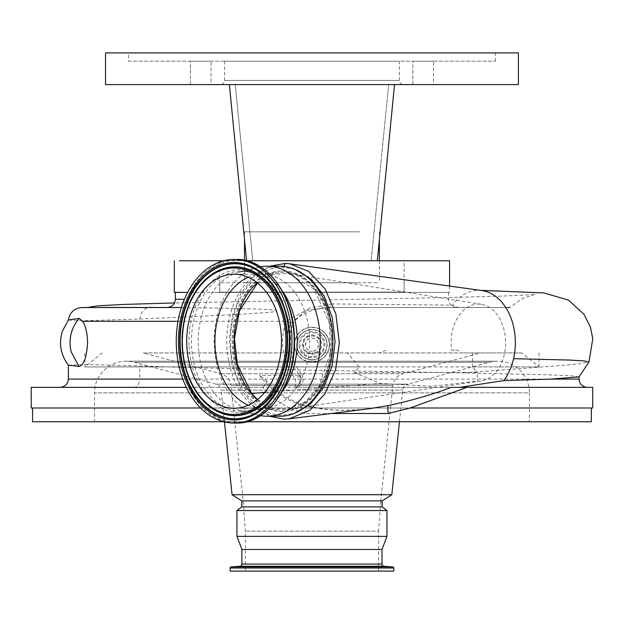<?xml version="1.0" encoding="UTF-8"?>
<svg xmlns="http://www.w3.org/2000/svg" width="624" height="624" viewBox="0 0 624 624"><rect width="100%" height="100%" fill="white"/><g stroke="black" fill="none" stroke-linecap="round" stroke-linejoin="round"><path stroke-width="0.47" stroke-dasharray="3.12 2.34" d="M269.529 416.247L254.358 406.552L241.254 389.696L232.019 365.375L229.328 339.955L232.354 315.822L240.638 294.021L253.57 276.767L269.724 266.237M295.043 269.396L283.483 267.337C255.567 265.769 230.155 300.784 230.498 340.259C229.414 379.813 254.14 415.67 282.025 415.21L294.278 413.408M311.953 338.146A6.536 6.536 0 0 1 318.49 344.682A6.536 6.536 0 0 1 311.953 351.226C320.362 351.655 320.408 337.763 311.953 338.146C303.529 337.748 303.506 351.616 311.953 351.226A6.536 6.536 0 0 1 305.417 344.682A6.536 6.536 0 0 1 311.953 338.146M311.953 356.694A12.012 12.012 0 0 1 299.941 344.682A12.012 12.012 0 0 1 311.953 332.678A12.012 12.012 0 0 1 323.965 344.682A12.012 12.012 0 0 1 311.953 356.694M311.953 329.683A14.999 14.999 0 0 1 326.953 344.682A14.999 14.999 0 0 1 311.953 359.689A14.999 14.999 0 0 1 296.954 344.682A14.999 14.999 0 0 1 311.953 329.683A14.999 14.999 0 0 1 326.953 344.682A14.999 14.999 0 0 1 311.953 359.689A14.999 14.999 0 0 1 296.954 344.682A14.999 14.999 0 0 1 311.953 329.683A14.999 14.999 0 0 1 326.953 344.682A14.999 14.999 0 0 1 311.953 359.689A14.999 14.999 0 0 1 296.954 344.682A14.999 14.999 0 0 1 311.953 329.683M311.953 353.426C300.682 353.972 300.667 335.423 311.953 335.946A8.736 8.736 0 0 1 320.689 344.682A8.736 8.736 0 0 1 311.953 353.426A8.736 8.736 0 0 1 303.209 344.682A8.736 8.736 0 0 1 311.953 335.946C323.24 335.423 323.209 353.995 311.953 353.426A8.736 8.736 0 0 1 303.209 344.682A8.736 8.736 0 0 1 311.953 335.946M311.953 362.162A17.48 17.48 0 0 1 294.473 344.682A17.48 17.48 0 0 1 311.953 327.21A17.48 17.48 0 0 1 329.433 344.682A17.48 17.48 0 0 1 311.953 362.162A17.48 17.48 0 0 1 294.473 344.682A17.48 17.48 0 0 1 311.953 327.21A17.48 17.48 0 0 1 329.433 344.682A17.48 17.48 0 0 1 311.953 362.162A17.48 17.48 0 0 1 294.473 344.682A17.48 17.48 0 0 1 311.953 327.21A17.48 17.48 0 0 1 329.433 344.682A17.48 17.48 0 0 1 311.953 362.162M139.831 319.067L238.345 314.418L266.666 312.538C269.498 312.382 281.611 311.314 274.622 310.081L260.848 309.122L208.081 307.858L149.44 307.531A13.759 9.734 -90 0 0 139.831 319.067L82.844 320.767L68.429 320.018M182.809 379.088L295.48 379.088C282.438 361.397 279.31 342.131 286.088 321.29L306.01 310.292L327.748 307.531L509.66 307.531L522.467 298.584C531.991 295.113 536.328 293.764 535.454 294.544L501.205 296.135L440.895 297.687L174.494 302.952M507.601 307.531L327.748 307.531A8.26 5.086 -90 0 0 331.937 303.958L309.769 307.96L290.238 323.411C283.663 342.311 286.744 359.564 299.465 375.164L259.631 375.367C271.385 391.193 286.946 401.45 306.337 406.123C322.28 409.726 338.286 411.013 354.354 409.999L369.837 408.642C342.147 411.458 326.282 410.358 306.579 405.561L306.337 406.123M465.028 307.531C459.763 307.967 455.606 307.18 452.556 305.152L331.937 303.958M481.931 290.566A52.299 36.98 -90 0 0 478.366 290.324A52.299 36.98 -90 0 0 452.564 305.152M579.002 376.935L571.256 375.812L548.441 374.821L463.671 372.887C366.116 371.108 222.199 369.104 139.706 365.945L139.706 379.088L68.359 379.088M68.367 365.141L86.9 364.478L139.706 365.945M454.709 387.348L451.386 387.348M410.155 407.995L290.004 407.995C279.458 403.104 270.356 396.224 262.681 387.348L294.918 387.348A8.26 8.26 0 0 0 301.376 373.948L295.48 379.088A8.26 0.562 -90 0 1 294.918 387.348L466.916 387.348M215.366 292.391L448.547 292.391L215.366 292.391M262.681 387.348L186.303 387.348M31.2 387.348L592.706 387.348M331.289 413.494L304.52 413.494L290.004 407.995L200.639 407.995M31.2 407.995L592.706 407.995M299.918 374.837L299.465 375.164A8.26 5.171 -90 0 1 294.918 387.348A8.26 5.842 90 0 0 300.76 379.088A8.26 5.842 90 0 0 299.918 374.837L301.376 373.948C289.754 358.823 286.946 342.233 292.945 324.176L290.238 323.411M331.336 337.264A70.184 49.631 90 0 1 281.783 411.434A70.184 49.631 90 0 1 232.237 345.22A70.184 49.631 90 0 1 281.783 271.058A70.184 49.631 90 0 1 331.336 337.264M332.311 337.264A70.184 49.631 90 0 1 282.758 411.434A70.184 49.631 90 0 1 233.204 345.22A70.184 49.631 90 0 1 282.758 271.058A70.184 49.631 90 0 1 332.311 337.264M223.798 260.738L246.698 260.738M449.576 286.112L449.576 292.391L187.691 292.391M279.817 416.247A75.005 53.04 90 0 1 226.863 345.493A75.005 53.04 90 0 1 279.817 266.237M223.798 421.754L246.698 421.754M32.573 407.995L591.326 407.995L32.573 407.995M260.536 415.654A75.005 53.04 90 0 1 257.642 415.022A75.005 53.04 90 0 1 214.235 345.493A75.005 53.04 90 0 1 257.642 267.462A75.005 53.04 90 0 1 260.536 266.83M404.157 260.738L219.742 260.738L404.157 260.738L404.157 292.11L219.742 292.11L404.157 292.11M409.5 84.575L394.524 84.575L377.325 260.738L246.581 260.738L371.147 260.738L252.759 260.738L235.225 84.575L394.524 84.575L229.375 84.575L394.524 84.575L229.375 84.575L235.225 84.575L252.759 260.738L219.742 260.738L219.742 292.11M282.321 391.381A70.052 49.53 90 0 1 247.728 411.294A70.052 49.53 90 0 1 238.805 410.147A70.052 49.53 90 0 1 198.268 345.212A70.052 49.53 90 0 1 238.805 272.337A70.052 49.53 90 0 1 247.728 271.198A70.052 49.53 90 0 1 282.321 291.112M94.021 421.754A5.507 5.507 0 0 0 94.505 421.73L94.505 392.855L529.394 392.855L529.394 421.73L94.505 421.73L529.394 421.73A5.507 5.507 0 0 0 529.885 421.754L94.021 421.754L529.885 421.754M399.344 61.183L224.562 61.183L399.344 61.183L399.344 80.449A4.126 4.126 0 0 0 403.471 84.575M224.562 61.183L224.562 80.449A4.126 4.126 0 0 1 220.436 84.575M190.398 84.575L190.398 61.183L211.045 61.183L190.398 61.183L211.045 61.183L190.398 61.183L190.398 84.575L211.045 84.575L211.045 61.183L211.045 84.575L190.398 84.575M412.862 84.575L412.862 61.183L433.501 61.183L412.862 61.183L433.501 61.183L412.862 61.183L412.862 84.575L433.501 84.575L433.501 61.183L433.501 84.575L412.862 84.575L437.447 84.575M128.435 61.183L495.472 61.183L128.435 61.183L128.435 52.923L495.472 52.923L128.435 52.923M495.472 61.183L495.472 52.923M377.107 282.758L219.812 282.758L377.107 282.758M246.8 292.11L404.095 292.11L246.8 292.11M399.469 421.754L402.784 390.101A6.88 6.88 0 0 1 407.846 384.173L216.06 384.173L407.846 384.173L489.551 362.279A31.652 31.652 0 0 1 529.394 392.855L94.505 392.855A31.652 31.652 0 0 1 134.355 362.279L489.551 362.279L134.355 362.279L216.06 384.173A6.88 6.88 0 0 1 221.122 390.101L402.784 390.101L221.122 390.101L224.453 421.918M359.635 231.832L244.514 231.832L359.635 231.832M359.635 282.758L244.514 282.758L359.635 282.758M248.212 277.259A67.025 47.393 90 0 1 259.522 274.342A67.025 47.393 90 0 1 262.322 274.225A67.025 47.393 90 0 1 309.637 337.444A67.025 47.393 90 0 1 262.322 408.268A67.025 47.393 90 0 1 259.522 408.151A67.025 47.393 90 0 1 248.212 405.226M257.236 399.734A68.734 48.602 -90 0 0 279.887 409.859A68.734 48.602 -90 0 0 331.282 337.35A68.734 48.602 -90 0 0 279.887 272.633A68.734 48.602 -90 0 0 257.236 282.75M354.245 372.481L380.172 383.464L432.354 386.272L477.383 381.131A38.532 27.245 -90 0 0 481.034 380.968A38.532 27.245 -90 0 0 505.112 349.924A38.532 27.245 -90 0 0 490.932 308.428A38.532 27.245 -90 0 0 481.393 304.325A38.532 27.245 -90 0 0 451.643 350.189L457.922 350.189L460.325 352.942L521.789 352.942L539.035 366.904L84.872 366.904L359.065 366.904L354.245 372.481L477.383 372.481L477.383 381.131M257.525 282.984L272.041 274.615L288.249 273.343L313.981 289.076L329.308 322.936L330.424 352.739L318.778 386.864L305.464 401.614L287.804 409.25L271.783 407.839L257.494 399.532M521.789 352.942L460.325 352.942M102.118 352.942L84.872 366.904L84.872 352.942M539.035 352.942L539.035 366.904L472.524 366.904L477.383 372.481M451.643 350.189L457.922 350.189M385.843 350.189L379.603 352.942M245.341 571.077L378.565 571.077L245.341 571.077L245.341 531.164L243.142 500.885L231.02 385.585L392.886 385.585L231.02 385.585A13.759 13.759 0 0 0 220.896 373.729L143.317 352.942L480.589 352.942L143.317 352.942M378.565 571.077L378.565 531.164L245.341 531.164L378.565 531.164L380.765 500.885L243.142 500.885L380.765 500.885L392.886 385.585A13.759 13.759 0 0 1 403.01 373.729L480.589 352.942M359.065 366.904L347.459 352.942M472.524 366.904L472.524 352.942M393.767 571.077L230.131 571.077M382.005 549.471L241.901 549.471M386.958 536.351L236.948 536.351M386.958 510.549L236.948 510.549M382.138 506.883L241.761 506.883M382.138 500.885L241.761 500.885M391.817 494.723L232.081 494.723M105.518 52.923L518.388 52.923M244.514 231.832L244.514 239.593L246.581 260.738L229.375 84.575L145.766 84.575M140.962 84.575L105.518 84.575M518.388 84.575L482.937 84.575M478.14 84.575L462.142 84.575M456.316 84.575L443.953 84.575M371.147 260.738L388.682 84.575L371.147 260.738L377.325 260.738L371.147 260.738M414.492 260.738L377.325 260.738L394.524 84.575L229.375 84.575M591.326 421.754L32.573 421.754M216.193 260.738L205.241 260.738M201.919 260.738L195.772 260.738M194.345 260.738L190.343 260.738M185.671 260.738L183.62 260.738M182.668 260.738L179.369 260.738M449.576 260.738L426.465 260.738M174.33 292.391L449.576 292.391M304.52 413.494L306.579 405.561C289.442 400.585 276.12 392.379 266.604 380.929L259.631 375.367M263.461 387.348L266.604 380.929M177.996 321.29L286.088 321.29L292.945 324.176C292.633 323.95 295.144 318.856 303.116 314.145L312.671 310.034L327.748 307.531M102.141 307.531L104.59 307.531M103.67 307.445L104.247 307.531A35.092 33.563 90 0 0 103.615 307.531A35.092 33.563 90 0 0 102.952 307.531L151.507 307.531M101.572 307.531L87.485 307.531M283.85 266.456L283.483 267.337M311.953 357.685A12.995 12.995 0 0 1 298.951 344.682A12.995 12.995 0 0 1 311.953 331.687A12.995 12.995 0 0 1 324.948 344.682A12.995 12.995 0 0 1 311.953 357.685M311.953 359.869A15.179 15.179 0 0 1 296.774 344.682A15.179 15.179 0 0 1 311.953 329.503A15.179 15.179 0 0 1 327.132 344.682A15.179 15.179 0 0 1 311.953 359.869M311.953 335.041A9.641 9.641 0 0 1 321.594 344.682A9.641 9.641 0 0 1 311.953 354.331A9.641 9.641 0 0 1 302.305 344.682A9.641 9.641 0 0 1 311.953 335.041M311.953 362.045A17.363 17.363 0 0 1 294.59 344.682A17.363 17.363 0 0 1 311.953 327.327A17.363 17.363 0 0 1 329.316 344.682A17.363 17.363 0 0 1 311.953 362.045M311.953 361.982A17.3 17.3 0 0 1 294.653 344.682A17.3 17.3 0 0 1 311.953 327.389A17.3 17.3 0 0 1 329.254 344.682A17.3 17.3 0 0 1 311.953 361.982M463.671 372.887L554.596 365.999L579.875 363.753L588.955 362.037M184.439 299.27L175.36 299.27M290.449 337.272A70.052 49.53 90 0 1 240.989 411.294A70.052 49.53 90 0 1 191.537 345.212A70.052 49.53 90 0 1 240.989 271.198A70.052 49.53 90 0 1 290.449 337.272M399.344 80.449L224.562 80.449L399.344 80.449M189.056 345.298A71.503 50.56 90 0 1 236.668 269.864A71.503 50.56 90 0 1 290.004 337.194A71.503 50.56 90 0 1 242.393 412.628A71.503 50.56 90 0 1 189.056 345.298M294.31 336.648A81.097 57.338 90 0 1 240.31 422.206A81.097 57.338 90 0 1 179.813 345.836A81.097 57.338 90 0 1 233.813 260.286A81.097 57.338 90 0 1 294.31 336.648M236.332 423.064A81.814 57.853 90 0 1 178.565 345.883A81.814 57.853 90 0 1 236.332 259.428M257.486 270.613A77.493 54.795 90 0 1 257.634 270.715A77.493 54.795 90 0 1 289.645 336.851A77.493 54.795 90 0 1 257.634 411.778A77.493 54.795 90 0 1 257.486 411.871M212.987 408.907A74.443 52.642 90 0 1 182.38 345.462A74.443 52.642 90 0 1 212.987 273.585M384.049 566.28L239.858 566.28M382.005 564.08L241.901 564.08M264.693 392.434L380.172 383.464M220.896 373.729L403.01 373.729L220.896 373.729M393.767 568.004L230.131 568.004M392.746 566.912L231.153 566.912M579.041 379.088L139.706 379.088A8.26 5.842 90 0 1 133.864 387.348M478.366 290.316L480.121 290.324M448.547 292.391L448.547 299.27C449.03 304.286 451.784 307.039 456.799 307.531M281.783 411.434L282.758 411.434M238.805 410.147L257.642 415.022M247.728 271.198L240.989 271.198C265.645 270.223 288.959 300.979 289.801 337.241C292.165 376.327 267.657 412.542 240.989 411.294L247.728 411.294M219.812 282.758L219.812 292.11M497.741 361.202L126.157 361.202L497.741 361.202M244.514 260.239L244.514 282.758M257.338 411.965L257.634 411.778C279.318 395.975 290.027 371.007 289.77 336.874C287.804 306.556 277.095 284.505 257.634 270.715L257.338 270.52M213.135 273.491C192.559 288.421 182.356 312.413 182.512 345.485C183.565 366.046 189.439 383.23 200.132 397.051L213.135 409.001M234.101 274.225L262.322 274.225M259.522 274.342L279.887 272.633M481.034 380.968L287.804 409.25M481.393 304.325L288.249 273.343M259.522 408.151L279.887 409.859M234.101 408.268L262.322 408.268M379.384 231.832L379.384 239.593M379.384 260.738L379.384 282.758M404.095 282.758L404.095 292.11M238.805 272.337L257.642 267.462M281.783 271.058L282.758 271.058"/><path stroke-width="0.94" d="M269.724 266.237L285.106 263.437L289.809 263.812L308.552 271.354L325.01 288.795L335.852 313.825L339.37 342.865L335.626 369.533L324.948 393.822L309.824 410.272L289.24 418.813L283.546 419.117L269.529 416.247M71.214 333.466A35.092 33.563 90 0 0 70.052 342.623A35.092 33.563 90 0 0 71.276 352.022L78.998 366.483L68.367 365.141C60.606 354.767 58.64 343.372 62.455 330.962L68.429 320.018L79.287 318.443A35.092 33.563 90 0 0 71.214 333.466M509.66 307.531L507.601 307.531M289.24 418.813L369.837 408.642L388.69 405.506C411.013 400.694 431.909 394.641 451.386 387.348L466.916 387.348L410.155 407.995L592.706 407.995L592.706 387.348L459.545 387.348L503.763 380.624A52.299 36.98 -90 0 0 513.552 358.691A52.299 36.98 -90 0 0 482.578 290.667A52.299 36.98 -90 0 0 481.931 290.566L289.809 263.812M503.763 380.624L550.867 379.088L579.002 376.935L588.955 362.037L584.415 360.976L569.962 360.071L513.552 358.691M459.545 387.348L454.709 387.348M78.998 366.483C83.788 365.36 86.658 357.412 87.617 342.623C87.337 332.865 85.652 325.751 82.555 321.29L79.287 318.443M186.303 387.348L31.2 387.348L31.2 407.995L200.639 407.995M179.369 260.738L223.798 260.738M174.33 260.738L174.33 292.391L187.691 292.391M230.069 84.575L394.524 84.575L377.325 260.738L394.524 84.575L518.388 84.575L518.388 52.923L105.518 52.923L105.518 84.575L229.375 84.575L246.581 260.738L449.576 260.738L449.576 286.112M260.536 266.83A75.005 53.04 90 0 1 267.189 266.237L279.817 266.237A75.005 53.04 90 0 1 332.771 336.999A75.005 53.04 90 0 1 279.817 416.247L267.189 416.247A75.005 53.04 90 0 1 260.536 415.654M32.573 407.995L32.573 421.754L223.798 421.754M246.698 421.754L591.326 421.754L591.326 407.995M267.189 266.237A75.005 53.04 90 0 1 320.135 336.999A75.005 53.04 90 0 1 267.189 416.247M282.321 291.112A70.052 49.53 90 0 1 297.18 337.272A70.052 49.53 90 0 1 282.321 391.381M291.86 336.609A81.814 57.853 90 0 1 234.101 423.064A81.814 57.853 90 0 1 176.342 345.883A81.814 57.853 90 0 1 234.101 259.428A81.814 57.853 90 0 1 291.86 336.609M241.761 500.885L382.138 500.885L382.138 506.883L241.761 506.883L241.761 500.885L232.081 494.723L391.817 494.723L399.469 421.754M232.081 494.723L224.453 421.918M382.138 500.885L391.817 494.723M241.761 506.883L236.948 510.549L386.958 510.549L382.138 506.883M230.131 568.004L393.767 568.004L393.767 571.077L230.131 571.077L230.131 568.004A1.1 1.1 0 0 1 231.153 566.912L239.858 566.28A2.2 2.2 0 0 0 241.901 564.08L241.901 549.471L236.948 536.351L386.958 536.351L386.958 510.549M236.948 536.351L236.948 510.549M241.901 549.471L382.005 549.471L386.958 536.351M241.901 564.08L382.005 564.08L382.005 549.471M382.005 564.08A2.2 2.2 0 0 0 384.049 566.28L392.746 566.912A1.1 1.1 0 0 1 393.767 568.004M248.212 405.226A67.025 47.393 90 0 1 215.007 345.041A67.025 47.393 90 0 1 248.212 277.259M186.787 345.041A67.025 47.393 90 0 1 234.101 274.225A67.025 47.393 90 0 1 281.416 337.444A67.025 47.393 90 0 1 234.101 408.268A67.025 47.393 90 0 1 186.787 345.041M257.236 282.75A68.734 48.602 -90 0 0 234.234 345.142A68.734 48.602 -90 0 0 257.236 399.734M257.494 399.532L251.566 393.455L237.338 364.463L234.491 338.489L239.468 310.877L257.525 282.984M145.766 84.575L140.962 84.575M482.937 84.575L478.14 84.575M462.142 84.575L456.316 84.575M443.953 84.575L437.447 84.575M412.862 84.575L409.5 84.575M394.524 84.575L393.838 84.575M244.514 260.239L244.514 239.593L229.375 84.575L246.581 260.738M219.742 260.738L216.193 260.738M205.241 260.738L201.919 260.738M195.772 260.738L194.345 260.738M190.343 260.738L185.671 260.738M183.62 260.738L182.668 260.738M426.465 260.738L414.492 260.738M410.155 407.995L388.339 413.494L331.289 413.494M294.278 413.408L310.424 404.032L323.497 387.668L332.023 366.132L335.065 341.827L332.28 317.46L323.981 295.745L311.087 279.107L295.043 269.396M388.339 413.494A8.26 2.207 78.3 0 1 388.69 405.506M68.414 320.042C69.771 312.351 74.334 308.178 82.118 307.531L181.389 307.531L103.67 307.445M82.118 307.531L102.141 307.531M104.59 307.531L149.44 307.531M102.952 307.531L101.572 307.531M285.106 263.437L283.85 266.456M175.36 292.391L175.36 299.27L184.439 299.27M294.091 336.609A81.814 57.853 90 0 1 236.332 423.064C268.85 424.265 297.118 381.763 294.411 336.625C293.428 294.739 266.432 258.492 236.332 259.428A81.814 57.853 90 0 1 294.091 336.609M289.435 336.843A77.704 54.943 90 0 1 257.338 411.965A77.704 54.943 90 0 1 179.728 345.649A77.704 54.943 90 0 1 257.338 270.52A77.704 54.943 90 0 1 289.435 336.843M289.676 336.788A78.718 55.661 90 0 1 237.253 419.835A78.718 55.661 90 0 1 178.526 345.704A78.718 55.661 90 0 1 230.95 262.649A78.718 55.661 90 0 1 289.676 336.788M257.486 411.871A77.493 54.795 90 0 1 180.227 345.634A77.493 54.795 90 0 1 257.486 270.613M212.987 273.585A74.443 52.642 90 0 1 213.135 273.491A74.443 52.642 90 0 1 287.492 337.03A74.443 52.642 90 0 1 213.135 409.001A74.443 52.642 90 0 1 212.987 408.907M286.985 337.038A74.233 52.494 90 0 1 212.839 408.814A74.233 52.494 90 0 1 182.177 345.454A74.233 52.494 90 0 1 212.839 273.679A74.233 52.494 90 0 1 286.985 337.038M285.792 337.093A73.219 51.769 90 0 1 237.034 414.344A73.219 51.769 90 0 1 182.411 345.392A73.219 51.769 90 0 1 231.169 268.148A73.219 51.769 90 0 1 285.792 337.093M239.858 566.28L384.049 566.28M231.153 566.912L392.746 566.912M251.566 393.455L264.693 392.434M68.359 365.126L68.359 379.088L182.809 379.088M177.996 321.29L82.555 321.29M550.867 379.088L579.041 379.088L579.041 376.896M480.121 290.324L543.878 292.937L568.402 300.058L583.846 314.122L590.359 326.898L592.8 338.738L588.955 362.037M234.101 423.064L236.332 423.064M257.338 411.965C278.858 396.334 289.528 371.288 289.349 336.827C287.297 306.244 276.627 284.138 257.338 270.52M213.135 273.491L212.839 273.679C192.106 288.772 181.857 312.694 182.091 345.439C183.986 374.509 194.236 395.639 212.839 408.814L213.135 409.001M234.101 259.428L236.332 259.428M379.384 239.593L379.384 260.738M68.359 379.088C67.868 384.103 65.114 386.857 60.099 387.348M175.36 299.27C174.868 304.286 172.123 307.039 167.099 307.531M579.041 379.088C579.532 384.103 582.278 386.857 587.293 387.348M174.494 302.952L124.075 304.411L97.367 305.861L87.485 307.531"/></g></svg>
